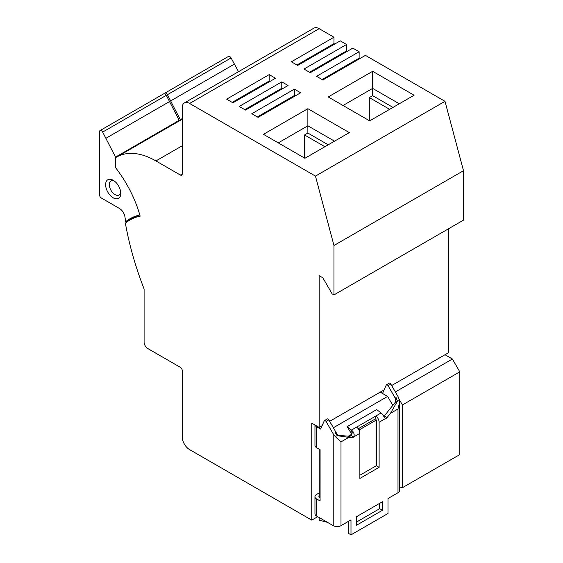 <?xml version="1.0" encoding="UTF-8"?>
<svg xmlns="http://www.w3.org/2000/svg" width="563" height="563" viewBox="0 0 563 563"><rect width="100%" height="100%" fill="white"/><g stroke="black" fill="none" stroke-linecap="round" stroke-linejoin="round"><path stroke-width="0.84" d="M399.603 486.939L402.432 487.699L459.795 454.58L459.795 371.84L452.399 359.018L444.995 354.746L448.697 352.607L448.697 228.669M322.127 425.684L319.158 427.394L319.158 275.68L322.859 277.819L332.114 293.844L333.965 294.913L463.497 220.126L463.497 170.709L444.995 101.319L365.422 55.378L322.859 79.953L316.568 76.322L359.131 51.747L359.131 58.158L322.12 79.524M359.87 58.58L359.131 58.158M359.131 51.747L352.839 48.115L310.276 72.683L303.985 69.052L346.548 44.484L346.548 50.888L309.537 72.261M347.287 51.317L346.548 50.888M346.548 44.484L340.256 40.846L297.693 65.421L291.402 61.789L333.965 37.214L333.965 43.625L296.954 64.991M334.704 44.055L333.965 43.625M333.965 37.214L319.158 28.671L189.618 103.458A10.465 6.045 -120 0 0 184.39 102.938A10.465 6.045 -120 0 0 182.222 107.73L182.222 173.974A2.618 1.513 60 0 1 181.68 175.17A2.618 1.513 60 0 1 180.371 175.037L155.944 160.934A78.51 45.329 -120 0 0 116.689 157.049A78.51 45.329 -120 0 0 115.598 157.71L115.598 167.711A84.795 48.953 -120 0 1 140.159 216.136A101.016 58.32 -120 0 0 129.863 220.034A101.016 58.32 -120 0 0 125.373 223.131A240.767 139.005 -120 0 0 144.1 288.995L144.1 342.135A5.236 3.019 -120 0 0 147.802 348.546L180.371 367.35A2.618 1.513 60 0 1 182.222 370.56L182.222 436.797A10.465 6.045 -120 0 0 189.618 449.619L311.754 520.135L317.701 516.7M184.39 102.938L313.922 28.15A10.465 6.045 60 0 1 319.158 28.671M444.995 101.319L315.456 176.106L189.618 103.458M300.656 92.775L294.365 89.137L251.802 113.712L258.093 117.343L300.656 92.775M288.066 85.506L281.774 81.874L239.219 106.449L245.51 110.081L288.066 85.506M304.907 158.266L263.456 134.332L307.87 108.694L349.32 132.622L304.907 158.266M369.68 120.869L328.229 96.942L372.636 71.297L414.094 95.231L369.68 120.869M275.483 78.243L269.191 74.612L226.629 99.179L232.927 102.818L275.483 78.243M463.497 170.709L333.965 245.496L315.456 176.106M333.965 294.913L333.965 245.496M392.805 405.381L387.625 396.415L380.229 392.137L384.121 389.892M380.229 392.137L329.679 421.321M444.995 354.746L391.665 385.535M115.788 157.591L102.663 132.08A2.618 1.513 -120 0 0 100.045 130.574A2.618 1.513 -120 0 0 99.503 131.77L99.503 194.805A2.618 1.513 -120 0 0 101.354 198.014L119.483 208.479A7.854 4.532 60 0 1 124.93 216.79A240.767 139.005 -120 0 0 125.725 221.646L132.016 218.015A240.767 139.005 -120 0 0 132.143 218.718M137.794 215.481A101.016 58.32 -120 0 0 136.71 216.086L129.863 220.034M132.016 218.015A102.065 58.925 60 0 1 133.135 217.163M125.725 221.646A102.065 58.925 60 0 1 129.891 218.81A102.065 58.925 60 0 1 139.828 214.967M113.191 197.796A10.732 6.193 60 0 1 105.605 184.657A10.732 6.193 60 0 1 113.191 180.273A10.732 6.193 60 0 1 113.198 180.273A10.732 6.193 60 0 1 120.785 193.419A10.732 6.193 60 0 1 113.191 197.796M179.442 120.813L166.317 95.33A2.618 1.513 -120 0 0 163.699 93.817L100.045 130.574M179.442 120.193L115.788 156.95M169.822 101.396L106.161 138.146M120.714 192.236A8.114 4.687 60 0 1 119.103 194.995A8.114 4.687 60 0 1 115.042 194.594A8.114 4.687 60 0 1 109.743 187.444A8.114 4.687 60 0 1 110.988 180.941A8.114 4.687 60 0 1 114.183 180.92M319.158 427.394L311.754 423.123L311.754 520.135M319.158 517.545L319.158 520.135L327.532 522.38M319.158 449.161L319.172 497.235M315.034 425.016A5.496 3.174 180 0 0 316.568 426.726L316.568 447.669A5.496 3.174 180 0 1 314.956 445.424L314.956 424.974M321.22 426.205L321.762 426.522M316.568 426.726L320.636 429.076L324.246 420.85A1.569 0.908 60 0 1 324.492 420.568A1.569 0.908 60 0 1 325.273 420.645A1.569 0.908 60 0 1 326.061 421.469L333.226 433.876L333.226 525.659L316.568 516.046A5.496 3.174 180 0 1 314.956 513.801L314.956 496.707A5.496 3.174 180 0 1 316.568 494.462L319.158 492.97M319.172 496.186A1.569 0.908 180 0 0 318.883 496.707A1.569 0.908 180 0 0 319.341 497.347L320.087 497.776M324.492 420.568L327.265 418.963A1.569 0.908 60 0 1 328.053 419.041A1.569 0.908 60 0 1 328.834 419.871L335.998 432.271L335.112 432.785L337.673 435.713L351.91 437.873A2.618 1.513 -60 0 0 353.627 436.965L350.855 435.361A2.618 1.513 -60 0 1 349.137 436.269L351.91 437.873M316.568 447.669L320.087 449.696L320.087 500.979L316.568 498.952A5.496 3.174 180 0 1 314.956 496.707M348.504 437.571L340.995 441.906L335.344 436.621L333.226 433.876M340.995 441.906L340.995 525.659A5.496 3.174 180 0 1 333.226 525.659M399.603 402.2L397.992 408.998L390.483 413.333L397.344 401.257L396.099 397.577L395.212 398.083L395.212 402.39L395.648 401.088L395.212 398.083L388.055 385.683L390.828 384.079L397.992 396.486L399.308 399.688L399.603 402.2L399.603 490.514A5.496 3.174 180 0 1 397.992 492.752L387.998 498.522L387.998 513.484L350.988 534.85L350.988 519.895L340.995 525.659M347.118 426.677L351.474 430.076L350.995 432.954L347.118 426.677L376.724 409.575L381.088 412.982L375.901 415.98A5.496 3.174 60 0 1 379.117 422.25L379.117 467.325L359.87 478.437L359.87 433.362A5.496 3.174 -120 0 0 356.661 427.085L375.901 415.98L375.422 418.858A1.569 0.908 60 0 1 376.337 420.645L376.337 465.728L359.87 475.235M390.483 413.333L387.07 417.57A2.618 1.513 -60 0 1 385.359 418.647L385.247 418.583M356.541 516.686L382.446 501.732L382.446 510.275L356.541 525.237L356.541 516.686M396.584 403.178L395.212 402.39L384.297 415.973A2.618 1.513 -60 0 1 383.797 416.493M335.998 432.271L337.378 434.735L338.257 435.319L349.137 436.269M350.988 534.85L348.208 533.245L348.208 521.493M379.673 503.329L379.673 508.678L356.541 522.028M350.995 432.954A1.569 0.908 60 0 1 351.544 433.58L350.855 435.361M356.661 427.085L351.474 430.076A5.496 3.174 60 0 1 353.395 432.264C354.338 434.129 354.416 435.699 353.627 436.965L359.87 433.362M385.106 414.959L383.459 415.916M376.246 420.075L359.004 430.033M351.615 434.298L348.328 436.198M387.625 396.415L333.373 427.732M380.433 392.017L382.629 393.284L386.239 385.057A1.569 0.908 -120 0 1 386.485 384.775A1.569 0.908 -120 0 1 387.267 384.853A1.569 0.908 -120 0 1 388.055 385.683M395.676 400.532L395.648 401.088L397.344 401.257M390.828 384.079A1.569 0.908 -120 0 0 390.046 383.248A1.569 0.908 -120 0 0 389.258 383.171L386.485 384.775M383.213 390.412L383.755 390.729M337.378 434.735L337.673 435.713M338.257 435.319L339.595 436.086M358.244 428.774L375.422 418.858M376.337 465.728L379.117 467.325M381.088 412.982A5.496 3.174 60 0 1 383.009 415.17L385.31 418.619M379.673 508.678L382.446 510.275M180.554 120.172L167.429 94.69A2.618 1.513 -120 0 0 164.811 93.177A2.618 1.513 -120 0 0 164.382 93.711M238.522 71.684L231.083 57.933A2.618 1.513 -120 0 0 228.472 56.427L164.811 93.177M182.222 118.589L180.554 119.553M234.588 64.006L170.934 100.756M402.432 487.699L402.432 404.959L459.795 371.84M399.237 399.427L402.432 404.959M452.399 359.018L395.367 391.939M295.103 95.977L294.365 95.548L257.347 116.921M294.365 89.137L294.365 95.548M282.52 88.715L281.774 88.285L244.764 109.651M281.774 81.874L281.774 88.285M324.893 146.725L304.541 134.972L307.87 133.051L328.229 144.804M278.263 142.882L307.87 125.788L307.87 133.051M304.541 158.048L304.541 134.972M334.521 141.172L307.87 125.788L307.87 108.694M389.666 109.335L369.307 97.582L372.636 95.654L392.995 107.406M343.029 105.485L372.636 88.391L372.636 95.654M369.307 120.658L369.307 97.582M399.287 103.775L372.636 88.391L372.636 71.297M269.937 81.445L269.191 81.023L232.181 102.389M269.191 74.612L269.191 81.023M182.222 145.768L155.944 160.934M180.371 175.037L182.222 173.974M166.317 95.33L102.663 132.08M316.568 498.952L316.568 516.046M328.834 419.871L326.061 421.469M335.344 436.621L337.35 435.459M397.992 408.998L397.992 492.752M379.117 422.25L385.359 418.647M397.295 400.849L399.308 399.688M384.297 415.973L387.07 417.57M351.544 433.58L353.395 432.264M231.083 57.933L167.429 94.69M182.222 119.215L116.689 157.049"/></g></svg>
